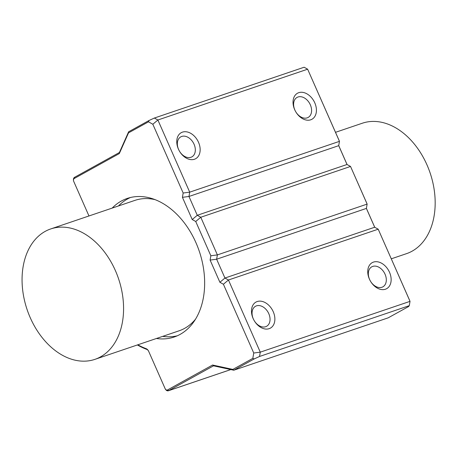 <?xml version="1.0" encoding="UTF-8"?>
<svg xmlns="http://www.w3.org/2000/svg" width="458" height="458" viewBox="0 0 458 458"><rect width="100%" height="100%" fill="white"/><g stroke="black" fill="none" stroke-linecap="round" stroke-linejoin="round"><path stroke-width="0.69" d="M45.147 231.404A68.855 48.262 71.3 0 1 50.701 228.948A68.855 48.262 71.3 0 1 118.519 278.647A68.855 48.262 71.3 0 1 94.938 359.353A68.855 48.262 71.3 0 1 30.251 317.703A68.855 48.262 71.3 0 1 45.147 231.404M94.938 359.353L179.118 330.796A68.855 48.262 -108.7 0 0 195.566 319.129M155.027 199.636A68.855 48.262 -108.7 0 0 134.875 200.392L50.701 228.948M391.298 258.816L406.532 253.646A68.855 48.262 -108.7 0 0 430.114 172.935A68.855 48.262 -108.7 0 0 362.289 123.236L335.508 132.322M256.457 305.858A11.444 8.095 -119 0 1 268.474 313.003A11.444 8.095 -119 0 1 266.596 326.296A11.444 8.095 -119 0 1 253.967 320.205A11.444 8.095 -119 0 1 255.512 306.27A11.444 8.095 -119 0 1 256.457 305.858M257.201 301.541A14.885 10.534 61 0 0 257.465 324.842A14.885 10.534 61 0 0 274.88 318.934A14.885 10.534 61 0 0 257.201 301.541M254.196 358.929L259.531 356.473L260.276 352.156L228.45 279.998L224.941 278.04L216.64 259.217L217.384 254.9L200.776 217.252L197.266 215.294L188.965 196.471L189.709 192.154L157.884 119.996L307.633 69.192L339.458 141.35L189.709 192.154L183.171 193.024L182.427 197.335L188.965 196.471L338.714 145.667L347.015 164.491L197.266 215.294L192.223 219.542L195.732 221.5L200.776 217.252L350.53 166.449L367.133 204.096L217.384 254.9L210.846 255.77L210.102 260.081L216.64 259.217L366.389 208.413L374.69 227.237L224.941 278.04L219.897 282.288L223.407 284.246L228.45 279.998L378.205 229.195L410.03 301.353L260.276 352.156L253.743 353.026L252.822 358.368L232.853 369.417L233.792 370.219L254.196 358.929L252.822 358.368M373.465 262.096A14.885 10.534 61 0 0 373.734 285.397A14.885 10.534 61 0 0 391.143 279.489A14.885 10.534 61 0 0 373.465 262.096M181.734 136.444A11.444 8.095 -119 0 1 193.757 143.589A11.444 8.095 -119 0 1 191.873 156.876A11.444 8.095 -119 0 1 179.25 150.785A11.444 8.095 -119 0 1 180.796 136.856A11.444 8.095 -119 0 1 181.734 136.444M182.479 132.127A14.885 10.534 61 0 0 182.748 155.428A14.885 10.534 61 0 0 200.157 149.52A14.885 10.534 61 0 0 182.479 132.127M298.748 92.682A14.885 10.534 61 0 0 299.011 115.983A14.885 10.534 61 0 0 316.426 110.075A14.885 10.534 61 0 0 298.748 92.682M297.998 96.999A11.444 8.095 -119 0 1 310.02 104.143A11.444 8.095 -119 0 1 308.137 117.437A11.444 8.095 -119 0 1 295.513 111.346A11.444 8.095 -119 0 1 297.059 97.411A11.444 8.095 -119 0 1 297.998 96.999M372.72 266.413A11.444 8.095 -119 0 1 384.743 273.563A11.444 8.095 -119 0 1 382.859 286.851A11.444 8.095 -119 0 1 370.236 280.76A11.444 8.095 -119 0 1 371.781 266.825A11.444 8.095 -119 0 1 372.72 266.413M259.531 356.473L409.28 305.669L408.599 306.545L388.195 317.835L233.792 370.219L213.514 365.827L212.569 365.026L167.548 389.941A2.41 1.689 71.3 0 1 165.155 388.699A2.41 1.689 71.3 0 1 165.092 388.567L148.661 351.309A4.477 3.137 -108.7 0 0 148.547 351.068A4.477 3.137 -108.7 0 0 146.131 348.664A86.757 60.805 71.3 0 1 137.806 344.811M338.714 145.667L339.458 141.35L338.972 140.165L307.633 69.192L304.123 67.234L154.369 118.038L149.033 120.494L128.629 131.784L119.418 152.491L74.568 177.309A3.441 2.41 -108.7 0 0 73.503 180.601L73.543 180.79A2.41 1.689 71.3 0 1 74.288 178.483L119.309 153.573L119.418 152.491M347.061 164.514L338.725 145.61M366.389 208.413L367.133 204.096L366.646 202.911L350.53 166.449L347.015 164.491M374.736 227.26L366.394 208.356M409.28 305.669L410.03 301.353L409.538 300.167L378.205 229.195L374.69 227.237M232.853 369.417L212.569 365.026M165.155 388.699L165.241 388.871A3.441 2.41 -108.7 0 0 168.384 390.766A3.441 2.41 -108.7 0 0 168.664 390.645L213.514 365.827M137.389 344.954A87.787 61.532 -108.7 0 0 146.772 349.391A3.441 2.41 71.3 0 1 148.592 351.16M88.967 215.964L73.767 181.505A2.41 1.689 71.3 0 1 73.543 180.79M119.309 153.573L128.521 132.866L128.629 131.784M128.521 132.866L148.489 121.817L149.033 120.494M148.489 121.817L152.835 124.244L183.171 193.024M154.369 118.038L157.884 119.996L152.835 124.244M182.427 197.335L192.223 219.542M195.732 221.5L210.846 255.77M210.102 260.081L219.897 282.288M223.407 284.246L253.743 353.026M112.187 208.087A73.16 51.279 71.3 0 1 127.215 198.446A73.16 51.279 71.3 0 1 199.276 251.247A73.16 51.279 71.3 0 1 174.223 337.002A73.16 51.279 71.3 0 1 156.43 338.496M162.71 336.367A73.16 51.279 -108.7 0 0 177.309 335.794M130.404 197.524A73.16 51.279 -108.7 0 0 118.467 205.957M167.548 389.941L168.664 390.645L230.792 369.566M146.131 348.664L146.772 349.391M74.288 178.483L74.568 177.309M168.384 390.766L230.843 369.577"/></g></svg>
